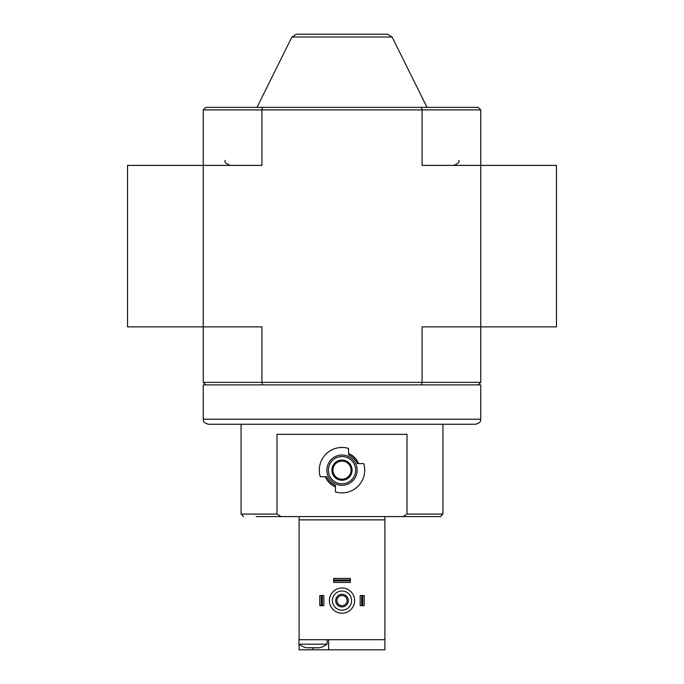 <?xml version="1.0" encoding="UTF-8"?>
<svg xmlns="http://www.w3.org/2000/svg" width="684" height="684" viewBox="0 0 684 684"><rect width="100%" height="100%" fill="white"/><g stroke="black" fill="none" stroke-linecap="round" stroke-linejoin="round"><path stroke-width="1.03" d="M478.236 384.887L421.395 384.887L422.071 382.365L480.766 382.365L478.236 384.887L480.766 384.887L480.766 419.207C479.792 420.694 482.613 421.848 475.713 424.251L454.125 424.251M480.766 419.207L203.233 419.207L203.233 384.887L421.395 384.887M403.004 516.591L406.997 514.069L406.997 434.34L277.003 434.34L277.003 514.069L280.996 516.591L440.393 516.591L442.916 514.069L442.916 424.251M326.696 476.722L325.37 476.722A17.878 17.878 0 0 0 335.442 486.794L335.442 485.469A16.655 16.655 0 0 1 326.696 476.722L320.257 476.722A22.709 22.709 0 0 1 348.558 448.43L348.558 454.86A16.655 16.655 0 0 1 357.304 463.607L358.63 463.607A17.878 17.878 0 0 0 348.558 453.535L348.558 454.86M357.304 463.607L363.743 463.607A22.709 22.709 0 0 1 335.442 491.907L335.442 485.469M256.218 516.591L280.996 516.591M271.36 516.591L286.493 516.591M257.133 424.251L432.938 424.251M205.764 384.887L203.233 382.365L203.233 165.391L127.549 165.391L127.549 326.867L261.929 326.867L261.929 382.365L262.605 384.887M421.395 107.362L478.236 107.362L480.766 109.885L422.071 109.885L421.395 107.362L205.764 107.362L203.233 109.885L203.233 165.391L261.929 165.391L261.929 109.885L422.071 109.885L422.071 165.391L480.766 165.391L480.766 326.867L422.071 326.867L422.071 382.365L203.233 382.365M480.766 109.885L480.766 165.391L556.451 165.391L556.451 326.867L480.766 326.867L480.766 382.365M203.233 109.885L261.929 109.885L262.605 107.362M392.086 37.004L291.914 37.004L296.437 34.2L387.563 34.2L392.086 37.004L427.021 107.362M277.003 514.069L241.084 514.069L241.084 424.251L208.287 424.251L475.713 424.251M332.92 470.164A9.08 9.08 0 0 0 346.54 478.031A9.08 9.08 0 0 0 346.54 462.299A9.08 9.08 0 0 0 332.92 470.164M331.911 470.164A10.089 10.089 0 0 0 347.044 478.903A10.089 10.089 0 0 0 347.044 461.426A10.089 10.089 0 0 0 331.911 470.164M328.38 470.164A13.62 13.62 0 0 0 348.814 481.964A13.62 13.62 0 0 0 348.814 458.365A13.62 13.62 0 0 0 328.38 470.164M326.867 470.164A15.133 15.133 0 0 0 349.567 483.272A15.133 15.133 0 0 0 349.567 457.057A15.133 15.133 0 0 0 326.867 470.164M306.321 647.782L308.911 647.739M308.8 647.782L319.65 647.782M299.113 637.189L298.857 644.183L327.114 644.183L327.114 639.711M384.887 644.183L384.887 637.189M384.887 639.711L299.113 639.711L299.113 519.866L384.887 519.866L384.887 649.8L299.113 649.8L299.113 644.362M299.113 516.591L299.113 519.866M384.887 516.591L384.887 519.866M328.628 639.711L328.628 649.8M329.389 600.603A12.611 12.611 0 0 0 348.31 611.53A12.611 12.611 0 0 0 348.31 589.676A12.611 12.611 0 0 0 329.389 600.603M332.415 600.603A9.585 9.585 0 0 0 346.797 608.905A9.585 9.585 0 0 0 346.797 592.301A9.585 9.585 0 0 0 332.415 600.603M335.69 600.603A6.31 6.31 0 0 0 345.155 606.067A6.31 6.31 0 0 0 345.155 595.14A6.31 6.31 0 0 0 335.69 600.603M336.921 600.603A5.079 5.079 0 0 0 344.539 604.998A5.079 5.079 0 0 0 344.539 596.2A5.079 5.079 0 0 0 336.921 600.603M322.318 595.559L322.318 605.648L323.831 605.648L323.831 595.559L319.796 595.559L319.796 605.648L321.309 605.648L321.309 595.559M322.318 605.648L321.309 605.648M362.691 605.648L360.169 605.648L360.169 595.559L364.204 595.559L364.204 605.648L362.691 605.648L362.691 595.559M361.682 605.648L361.682 595.559M350.328 579.912L350.328 582.435L333.672 582.435L333.672 578.399L350.328 578.399L350.328 579.912L333.672 579.912M350.328 580.921L333.672 580.921M406.997 514.069L442.916 514.069M312.99 647.782L312.99 649.8M241.084 514.069L243.607 516.591M458.81 160.347C459.665 162.057 457.989 163.741 453.766 165.391M225.19 160.347C224.335 162.057 226.011 163.741 230.234 165.391M291.914 37.004L256.979 107.362M203.233 419.207C204.208 420.694 201.387 421.848 208.287 424.251M298.857 644.183A24.171 24.171 0 0 0 305.945 647.688M320.026 647.688A24.171 24.171 0 0 0 327.114 644.183"/></g></svg>
